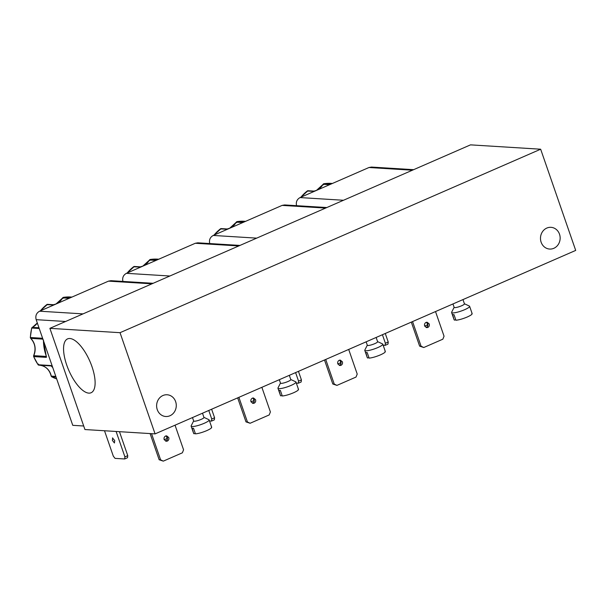 <?xml version="1.0" encoding="UTF-8"?>
<svg xmlns="http://www.w3.org/2000/svg" width="606" height="606" viewBox="0 0 606 606"><rect width="100%" height="100%" fill="white"/><g stroke="black" fill="none" stroke-linecap="round" stroke-linejoin="round"><path stroke-width="0.91" d="M88.794 393.127A29.383 11.476 -113.6 0 0 91.218 392.688A29.383 11.476 -113.6 0 0 90.9 363.729A29.383 11.476 -113.6 0 0 69.879 338.504A29.383 11.476 -113.6 0 0 67.721 338.822A29.383 11.476 -113.6 0 0 67.645 367.554A29.383 11.476 -113.6 0 0 88.794 393.127M553.823 248.308A10.885 9.832 93.5 0 0 560.042 236.446A10.885 9.832 93.5 0 0 550.99 227.326A10.885 9.832 93.5 0 0 546.809 228.068A10.885 9.832 93.5 0 0 540.59 239.931A10.885 9.832 93.5 0 0 549.642 249.058A10.885 9.832 93.5 0 0 553.823 248.308M169.953 415.754A10.885 9.832 93.5 0 0 176.172 403.891A10.885 9.832 93.5 0 0 167.12 394.764A10.885 9.832 93.5 0 0 162.946 395.513A10.885 9.832 93.5 0 0 156.727 407.376A10.885 9.832 93.5 0 0 165.779 416.504A10.885 9.832 93.5 0 0 169.953 415.754M366.138 341.829L367.327 345.276A5.446 0.985 -19.1 0 0 367.88 345.496A5.446 0.985 -19.1 0 0 374.811 343.64A5.446 0.985 -19.1 0 0 377.614 341.708L376.144 337.459M452.962 303.954L454.152 307.401A5.446 0.985 -19.1 0 0 454.705 307.621A5.446 0.985 -19.1 0 0 461.636 305.765A5.446 0.985 -19.1 0 0 464.438 303.841L462.969 299.591M192.488 417.572L193.678 421.018A5.446 0.985 -19.1 0 0 194.231 421.238A5.446 0.985 -19.1 0 0 201.162 419.382A5.446 0.985 -19.1 0 0 203.964 417.458L202.495 413.209M279.313 379.704L280.502 383.143A5.446 0.985 -19.1 0 0 281.055 383.371A5.446 0.985 -19.1 0 0 287.986 381.507A5.446 0.985 -19.1 0 0 290.789 379.583L289.32 375.334M367.297 345.185L364.835 350.056A9.529 1.72 -19.1 0 0 364.782 350.404A9.529 1.72 -19.1 0 0 365.744 350.791A9.529 1.72 -19.1 0 0 377.879 347.541A9.529 1.72 -19.1 0 0 382.787 344.17A9.529 1.72 -19.1 0 0 382.537 343.928L377.591 341.625M454.121 307.318L451.659 312.181A9.529 1.72 -19.1 0 0 451.606 312.529A9.529 1.72 -19.1 0 0 452.568 312.923A9.529 1.72 -19.1 0 0 464.704 309.666A9.529 1.72 -19.1 0 0 469.612 306.295A9.529 1.72 -19.1 0 0 469.362 306.053L464.416 303.75M193.647 420.935L191.185 425.798A9.529 1.72 -19.1 0 0 191.132 426.147A9.529 1.72 -19.1 0 0 192.094 426.541A9.529 1.72 -19.1 0 0 204.23 423.283A9.529 1.72 -19.1 0 0 209.138 419.913A9.529 1.72 -19.1 0 0 208.881 419.67L203.942 417.367M280.472 383.06L278.01 387.923A9.529 1.72 -19.1 0 0 277.957 388.279A9.529 1.72 -19.1 0 0 278.919 388.666A9.529 1.72 -19.1 0 0 291.054 385.416A9.529 1.72 -19.1 0 0 295.963 382.045A9.529 1.72 -19.1 0 0 295.705 381.795L290.766 379.5M364.782 350.404L367.327 357.745L365.782 352.472L367.183 352.556L369.107 358.123C372.243 357.805 376.015 356.722 380.416 354.881C384.515 353.018 386.022 351.791 384.946 351.215M451.606 312.529L454.152 319.87L452.606 314.597L454.008 314.681L455.932 320.248C459.068 319.93 462.84 318.847 467.241 317.006C471.339 315.143 472.847 313.923 471.771 313.34M191.132 426.147L193.678 433.487L192.132 428.215L193.534 428.306L195.458 433.866C198.594 433.548 202.366 432.464 206.767 430.624C210.865 428.76 212.373 427.541 211.297 426.957M277.957 388.279L280.502 395.612L278.957 390.34L280.358 390.431L282.282 395.998C285.418 395.68 289.191 394.597 293.592 392.749C297.69 390.885 299.197 389.666 298.122 389.082M252.717 398.044L254.126 399.589C254.52 401.187 254.05 402.361 252.71 403.119L252.391 403.232M255.58 399.68L253.452 397.968L252.407 398.15C251.066 398.915 250.589 400.089 250.982 401.687L253.111 403.399L254.156 403.21C255.497 402.452 255.974 401.278 255.58 399.68M426.366 322.294L427.775 323.846C428.169 325.437 427.7 326.619 426.359 327.376L426.041 327.49M429.23 323.937L427.101 322.225L426.056 322.407C424.715 323.165 424.238 324.346 424.632 325.937L426.76 327.649L427.806 327.467C429.146 326.71 429.624 325.528 429.23 323.937M112.671 437.926L112.375 440.38L114.42 442.986L114.716 440.532L112.458 437.964M165.892 435.911L167.301 437.464C167.695 439.055 167.226 440.236 165.885 440.994L165.567 441.107M168.756 437.555L166.627 435.843L165.582 436.025C164.241 436.782 163.764 437.964 164.158 439.555L166.286 441.266L167.332 441.085C168.673 440.327 169.15 439.145 168.756 437.555M339.542 360.169L340.951 361.714C341.345 363.312 340.875 364.486 339.534 365.251L339.216 365.357M342.405 361.805L340.277 360.093L339.231 360.282C337.89 361.04 337.413 362.214 337.807 363.812L339.936 365.524L340.981 365.342C342.322 364.577 342.799 363.403 342.405 361.805M43.465 340.731A41.92 37.845 93.5 0 0 46.207 355.82L46.351 357.373L33.724 356.593L34.156 356.101L33.724 356.593A41.92 37.845 93.5 0 0 38.17 364.751L50.798 365.532L52.177 366.819M49.889 328.338L470.506 144.864L540.658 149.212L120.033 332.686L49.889 328.338L84.931 429.54L155.083 433.888L120.033 332.686M540.658 149.212L575.7 250.414L155.083 433.888M239.976 245.422L197.821 242.817L195.314 243.264L238.764 245.953M169.854 276.01L126.412 273.321L195.314 243.264M126.412 273.321C123.185 275.139 122.048 277.965 122.995 281.798M413.625 169.68L371.47 167.067L368.963 167.514L412.413 170.21M343.504 200.268L300.061 197.571L368.963 167.514M300.061 197.571C296.834 199.397 295.698 202.222 296.645 206.048M153.151 283.297L110.996 280.684L108.489 281.139L151.939 283.828M83.03 313.885L39.587 311.196L108.489 281.139M39.587 311.196C36.36 313.014 35.224 315.84 36.171 319.673L65.584 321.491M83.704 426.003L72.758 425.329L36.171 319.673M326.801 207.547L284.646 204.942L282.138 205.389L325.589 208.078M256.679 238.135L213.236 235.446L282.138 205.389M213.236 235.446C210.009 237.264 208.873 240.09 209.82 243.923M253.808 402.179L253.997 400.574L253.217 398.331M250.831 400.892L251.126 402.02M208.775 410.467L211.736 419.011L211.486 421.102L214.335 419.86L214.585 417.769L211.623 409.224M211.486 421.102L209.509 420.973M237.666 397.862L245.983 421.874L250.119 423.261L247.43 421.965L238.9 397.331M261.868 387.31L270.397 411.944L269.193 414.943L250.119 423.261M424.48 325.142L424.776 326.278M427.457 326.429L427.647 324.831L426.874 322.581M411.315 322.119L419.632 346.132L423.768 347.518L421.079 346.215L412.55 321.581M435.517 311.56L444.046 336.201L442.842 339.193L423.768 347.518M382.424 334.724L385.386 343.269L385.136 345.352L387.984 344.11L388.234 342.026L385.272 333.482M385.136 345.352L383.159 345.231M166.983 440.047L167.173 438.449L166.392 436.206M164.006 438.759L164.302 439.895M116.11 431.472L124.912 456.886L124.662 458.969L127.51 457.727L127.76 455.644L119.458 431.684M124.662 458.969L115.049 458.378L113.314 456.166L104.512 430.76M150.091 433.578L159.158 459.749L163.294 461.136L160.605 459.833L151.545 433.669M175.043 425.185L183.573 449.819L182.368 452.811L163.294 461.136M340.633 364.304L340.822 362.706L340.042 360.456M337.656 363.017L337.951 364.153M295.599 372.592L298.561 381.144L298.311 383.227L301.159 381.985L301.409 379.894L298.447 371.349M298.311 383.227L296.334 383.106M324.49 359.994L332.808 383.999L336.944 385.386L334.254 384.09L325.725 359.456M348.692 349.435L357.222 374.069L356.017 377.068L336.944 385.386M253.997 400.574L251.149 401.816M214.585 417.769L211.736 419.011M245.983 421.874L247.43 421.965M424.798 326.073L427.647 324.831M419.632 346.132L421.079 346.215M388.234 342.026L385.386 343.269M167.173 438.449L164.324 439.691M127.76 455.644L124.912 456.886M159.158 459.749L160.605 459.833M340.822 362.706L337.974 363.948M301.409 379.894L298.561 381.144M332.808 383.999L334.254 384.09M367.706 358.032L368.895 357.517M454.53 320.165L455.72 319.642M194.056 433.782L195.246 433.26M280.881 395.907L282.07 395.385M150.038 259.527L157.106 259.929M140.668 267.102L133.547 266.799M323.687 183.777L330.755 184.186M314.317 191.352L307.197 191.049M63.213 297.394L70.281 297.804M56.063 377.114L51.661 376.75M51.169 365.857A1.091 0.985 -86.5 0 1 50.798 365.532L51.715 366.115M38.481 364.055L38.17 364.751A1.091 0.985 93.5 0 0 38.928 365.168L51.268 365.933L38.17 364.751M46.412 356.373L46.351 357.373A1.091 0.985 -86.5 0 1 46.336 356.517M39.231 328.497L31.777 328.035A41.92 37.845 93.5 0 0 30.406 337.519L42.617 338.269M30.406 337.519L30.921 337.519L30.406 337.519A1.091 0.985 93.5 0 0 30.739 338.375L42.912 339.133M53.843 304.969L46.723 304.666M236.863 221.652L243.93 222.061M227.492 229.227L220.372 228.924M149.432 260.019A14.43 13.021 93.5 0 1 142.963 266.064A14.43 13.021 93.5 0 1 140.456 266.852L142.88 266.079L150.106 259.504L157.643 259.141A41.92 37.845 93.5 0 0 150.144 259.497A1.091 0.985 93.5 0 0 149.924 259.565L149.432 260.019L149.803 260.55L149.432 260.019L155.969 260.428M323.081 184.277A14.43 13.021 93.5 0 1 316.612 190.322A14.43 13.021 93.5 0 1 314.105 191.11L316.529 190.337L323.755 183.754L331.293 183.391A41.92 37.845 93.5 0 0 323.793 183.754A1.091 0.985 93.5 0 0 323.574 183.823L323.081 184.277L323.452 184.8L323.081 184.277L329.619 184.678M53.608 304.727L56.055 303.954L63.282 297.372L70.819 297.016A41.92 37.845 93.5 0 0 63.319 297.372A1.091 0.985 93.5 0 0 63.1 297.44L62.607 297.894L62.979 298.425L62.607 297.894L69.145 298.296M55.82 376.402L51.283 376.121A1.091 0.985 93.5 0 0 51.821 376.849A41.92 37.845 93.5 0 0 56.691 378.932L51.745 376.826L51.177 376.091C49.412 369.554 45.518 365.918 39.488 365.191M46.329 356.434L33.747 355.654L34.156 356.101L33.747 355.654A1.091 0.985 93.5 0 0 33.724 356.593M30.921 337.519L30.633 338.337C35.171 343.284 36.171 349.064 33.633 355.677L33.618 356.548L38.057 364.706M38.966 327.732L32.156 327.437M227.258 228.977L229.704 228.204L236.931 221.629L244.468 221.266A41.92 37.845 93.5 0 0 236.969 221.629A1.091 0.985 93.5 0 0 236.749 221.69L236.257 222.152L236.628 222.675L236.257 222.152L242.794 222.553M53.631 304.727A14.43 13.021 93.5 0 0 56.138 303.939A14.43 13.021 93.5 0 0 62.607 297.894M227.28 228.977A14.43 13.021 93.5 0 0 229.788 228.197A14.43 13.021 93.5 0 0 236.257 222.152M127.048 273.071L134.335 266.473A1.091 0.985 -86.5 0 0 133.911 266.549A1.091 0.985 93.5 0 0 133.706 266.67A41.92 37.845 93.5 0 0 127.222 272.965M300.697 197.321L307.984 190.731A1.091 0.985 -86.5 0 0 307.56 190.807A1.091 0.985 93.5 0 0 307.356 190.92A41.92 37.845 93.5 0 0 300.871 197.223M40.223 310.939L47.51 304.348A1.091 0.985 -86.5 0 0 47.086 304.424A1.091 0.985 93.5 0 0 46.882 304.545A41.92 37.845 93.5 0 0 40.39 310.84M52.237 366.903A41.92 37.845 93.5 0 0 52.76 367.577M213.873 235.196L221.16 228.598A1.091 0.985 -86.5 0 0 220.735 228.674A1.091 0.985 93.5 0 0 220.531 228.795A41.92 37.845 93.5 0 0 214.047 235.09M37.345 323.051A14.43 13.021 93.5 0 1 32.338 327.323A1.091 0.985 93.5 0 0 31.777 328.035M51.283 376.121A14.43 13.021 93.5 0 0 40.079 365.244M33.747 355.654A14.43 13.021 93.5 0 0 30.739 338.375M134.335 266.473L141.137 266.898M307.984 190.731L314.787 191.148M47.51 304.348L54.313 304.765M221.16 228.598L227.962 229.023M382.787 344.17L385.333 351.51M469.612 306.295L472.157 313.635M209.138 419.913L211.683 427.253M295.963 382.045L298.508 389.378M157.643 259.141L158.757 259.209M331.293 183.391L332.406 183.466M70.819 297.016L71.932 297.084M244.468 221.266L245.581 221.334M51.063 365.774L52.79 367.653M43.412 340.049L46.329 356.782M37.314 322.968L31.671 328.051L30.3 337.504L30.633 338.337M51.071 365.789L51.51 365.948"/></g></svg>
